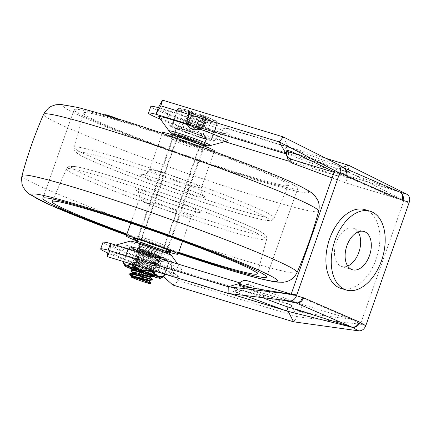 <?xml version="1.0" encoding="UTF-8"?>
<svg xmlns="http://www.w3.org/2000/svg" width="431" height="431" viewBox="0 0 431 431"><rect width="100%" height="100%" fill="white"/><g stroke="black" fill="none" stroke-linecap="round" stroke-linejoin="round"><path stroke-width="0.32" stroke-dasharray="2.15 1.62" d="M399.117 191.822L338.432 168.92L335.48 168.219C338.464 169.949 334.855 172.362 332.393 170.854L288.506 154.584L288.528 152.008L286.211 149.799L334.801 167.81L208.238 129.262A46.688 2.57 19.4 0 1 150.823 106.462M399.467 191.973A4.321 3.265 -74.3 0 1 399.354 191.94A4.321 3.265 -74.3 0 1 399.16 191.87A7.058 5.555 113.4 0 1 399.629 192.043L332.393 170.854L399.16 191.87L344.369 168.112M288.517 154.546L288.528 152.008L286.173 149.783L288.517 152.019L288.517 154.546M335.48 168.219L334.801 167.81M345.759 175.81L352.601 178.035L345.759 175.81L336.514 175.697L287.779 157.633L288.097 159.54M332.118 177.906L344.633 182.555C345.403 182.475 346.373 180.864 347.548 177.723L342.063 175.692M352.601 178.035L359.599 181.397C371.985 187.345 388.347 195.496 391.66 196.692C393.061 197.312 392.711 197.263 390.605 196.541L396.892 198.546L341.137 174.377L334.725 170.504M344.633 182.555L392.215 197.048L344.558 182.518M283.226 136.907L288.522 147.283L343.254 167.546A4.321 1.939 107.8 0 0 343.545 167.767L287.348 151.329L287.245 148.447L286.033 146.788L284.891 146.179L158.333 107.631M288.522 147.283L286.033 146.788M287.348 151.329L288.506 154.584M287.779 157.633L286.491 154.018L286.938 150.177M334.084 172.325L336.255 172.987L334.262 171.818M244.496 295.44L235.994 292.283C238.052 292.838 239.695 291.992 240.913 289.734C239.911 291.884 238.284 292.741 236.026 292.293C238.09 292.848 239.717 291.992 240.913 289.734L262.263 297.611M291.011 304.906L242.276 286.841C244.043 284.805 246.187 284.094 248.709 284.713L301.657 304.34C302.169 305.126 301.862 307.222 300.746 310.622L295.262 308.591L290.591 304.771L297.503 316.78L293.543 321.795M301.657 304.34L347.698 318.364C349.853 318.956 350.144 319.188 348.566 319.064L305.019 313.154L298.177 310.923L305.019 313.154M294.729 302.551L238.343 289.783L235.999 288.867C238.682 287.709 239.938 286.901 239.765 286.443L240.924 289.697M295.623 302.794A4.321 1.939 -72.2 0 1 295.828 302.826A4.321 1.939 -72.2 0 1 295.935 302.869M296.318 302.928L239.755 286.426L295.887 302.858M235.999 288.867L108.149 250.131M242.276 286.841L240.988 283.226L239.415 285.451M289.589 294.044L298.23 296.205L291.157 294.233M209.568 138.717A23.91 1.315 19.4 0 1 214.072 141.158A23.91 1.315 19.4 0 1 191.078 134.456A23.91 1.315 19.4 0 1 168.963 125.276A23.91 1.315 19.4 0 1 184.592 129.462A23.91 1.315 19.4 0 1 209.568 138.717M227.304 141.007A36.452 2.004 19.4 0 1 192.409 130.679A36.452 2.004 19.4 0 1 158.748 116.866M182.421 129.273A16.071 0.884 19.4 0 1 198.432 134.806A16.071 0.884 19.4 0 1 206.675 138.556A16.071 0.884 19.4 0 1 191.224 134.052A16.071 0.884 19.4 0 1 176.36 127.878A16.071 0.884 19.4 0 1 182.421 129.273M203.804 145.242A16.071 0.884 19.4 0 1 188.886 140.695A16.071 0.884 19.4 0 1 174.41 134.892M126.816 249.016A36.452 2.004 19.4 0 1 161.959 261.111A36.452 2.004 19.4 0 1 181.904 269.919A36.452 2.004 19.4 0 1 146.912 259.888A36.452 2.004 19.4 0 1 113.353 245.772A36.452 2.004 19.4 0 1 126.816 249.016M167.185 259.063A23.91 1.315 19.4 0 1 171.689 261.509A23.91 1.315 19.4 0 1 148.7 254.807A23.91 1.315 19.4 0 1 126.585 245.622A23.91 1.315 19.4 0 1 142.214 249.808A23.91 1.315 19.4 0 1 167.185 259.063M144.6 243.941A12.149 0.668 19.4 0 1 156.701 248.121A12.149 0.668 19.4 0 1 162.94 250.955A12.149 0.668 19.4 0 1 151.254 247.55A12.149 0.668 19.4 0 1 140.016 242.885A12.149 0.668 19.4 0 1 144.6 243.941M142.262 250.583A12.149 0.668 19.4 0 1 154.363 254.769A12.149 0.668 19.4 0 1 160.596 257.603A12.149 0.668 19.4 0 1 148.916 254.198A12.149 0.668 19.4 0 1 137.672 249.527A12.149 0.668 19.4 0 1 142.262 250.583M358.08 231.959A19.988 12.278 106.9 0 0 353.388 228.258A19.988 12.278 106.9 0 0 335.819 243.801A19.988 12.278 106.9 0 0 341.74 266.498A19.988 12.278 106.9 0 0 347.698 266.04M364.879 209.628A41.16 25.284 -73.1 0 1 376.177 259.096A41.16 25.284 -73.1 0 1 340.894 288.371M172.82 285.026L179.102 280.716L160.397 265.119L158.058 271.762L163.57 276.718A0.981 0.808 -122.8 0 0 163.877 276.223L164.049 276.104M229.944 293.656L158.058 271.762A46.688 2.57 19.4 0 1 107.809 253.024M290.591 304.771L160.397 265.119A46.688 2.57 19.4 0 1 102.977 242.319M224.853 141.68L205.899 135.91L208.238 129.262L227.94 128.497L230.111 135.873L205.899 135.91A46.688 2.57 19.4 0 1 160.456 119.231M179.102 280.716L297.503 316.78L360.397 324.247L403.971 200.523L396.892 198.546M240.309 283.027L240.681 283.14L240.148 283.296M240.988 283.226L240.681 283.14M228.107 293.43L238.343 289.783M347.698 318.364L353.991 320.373L298.23 296.205M300.353 311.732L300.746 310.622L312.798 314.296M298.177 310.923L295.262 308.591M366.059 324.92L360.397 324.247L353.991 320.373M291.604 151.599L286.992 150.338M336.255 172.987L341.137 174.377M286.491 154.018L286.184 153.932M344.073 167.923L337.85 164.324M289.088 161.248L336.088 175.562L348.512 171.937L348.663 165.267M336.514 175.697L336.088 175.562M230.111 135.873L348.512 171.937L408.96 203.093M227.94 128.497L325.96 158.355M342.995 167.287L338.432 168.92M347.936 176.618L347.548 177.723L359.599 181.397M253.024 178.175A118.573 6.524 19.4 0 1 134.925 137.349A118.573 6.524 19.4 0 1 74.084 109.706A118.573 6.524 19.4 0 1 188.094 142.936A118.573 6.524 19.4 0 1 297.767 188.476A118.573 6.524 19.4 0 1 253.024 178.175M178.499 252.792A118.573 6.524 19.4 0 1 126.736 234.566A118.573 6.524 -160.6 0 0 178.499 252.792M105.336 114.759A7.839 0.431 -160.6 0 0 112.588 117.771A7.839 0.431 -160.6 0 0 120.125 119.969L119.996 120.335A7.839 0.431 19.4 0 0 118.514 119.532A7.839 0.431 19.4 0 0 115.287 118.25A7.839 0.431 19.4 0 1 119.996 120.335A7.839 0.431 19.4 0 1 112.852 118.277A7.839 0.431 19.4 0 1 105.229 115.185L106.5 115.422A7.839 0.431 -160.6 0 0 114.738 118.509A7.839 0.431 -160.6 0 0 120.125 119.969A7.839 0.431 -160.6 0 0 118.299 119.015L117.577 118.757M117.959 118.875A7.839 0.431 -160.6 0 1 118.649 119.166A7.839 0.431 -160.6 0 1 120.125 119.969L119.996 120.335A7.839 0.431 19.4 0 1 112.852 118.277A7.839 0.431 19.4 0 1 105.229 115.185M96.42 121.828A118.573 6.524 -160.6 0 0 220.257 167.724A118.573 6.524 -160.6 0 0 297.767 188.476A118.573 6.524 -160.6 0 0 188.094 142.936A118.573 6.524 -160.6 0 0 74.084 109.706A118.573 6.524 -160.6 0 0 96.42 121.828M103.817 124.08A108.774 5.986 -160.6 0 0 217.219 166.118A108.774 5.986 -160.6 0 0 288.517 185.244A108.774 5.986 -160.6 0 0 187.916 143.442A108.774 5.986 -160.6 0 0 83.323 112.987A108.774 5.986 -160.6 0 0 103.817 124.08M162.649 132.592A27.439 1.508 -160.6 0 0 167.815 135.399A27.439 1.508 -160.6 0 0 196.471 146.017A27.439 1.508 -160.6 0 0 214.406 150.823M173.731 137.203A19.6 1.077 -160.6 0 0 193.713 144.627A19.6 1.077 -160.6 0 0 206.966 148.264A19.6 1.077 -160.6 0 0 188.886 140.689A19.6 1.077 -160.6 0 0 170.051 135.264A19.6 1.077 -160.6 0 0 173.731 137.203M175.142 141.104A16.265 0.894 -160.6 0 0 191.725 147.267A16.265 0.894 -160.6 0 0 202.726 150.29A16.265 0.894 -160.6 0 0 202.764 150.247A16.265 0.894 -160.6 0 0 187.722 144.002A16.265 0.894 -160.6 0 0 172.077 139.445A16.265 0.894 -160.6 0 0 172.088 139.499A16.265 0.894 -160.6 0 0 175.142 141.104M140.953 238.198A16.265 0.894 -160.6 0 0 157.94 244.496A16.265 0.894 -160.6 0 0 168.575 247.34A16.265 0.894 -160.6 0 0 168.569 247.286A16.265 0.894 -160.6 0 0 153.528 241.091A16.265 0.894 -160.6 0 0 137.925 236.495A16.265 0.894 -160.6 0 0 137.888 236.533A16.265 0.894 -160.6 0 0 140.953 238.198M137.214 240.514A19.6 1.077 -160.6 0 0 137.333 240.568A19.6 1.077 -160.6 0 0 166.603 250.869M137.015 241.069A27.439 1.508 -160.6 0 0 166.409 251.424M126.919 234.044A108.774 5.986 -160.6 0 0 178.682 252.27M198.82 141.777A12.348 0.679 -160.6 0 0 185.928 136.999A12.348 0.679 -160.6 0 0 177.858 134.838A12.348 0.679 -160.6 0 0 189.279 139.579A12.348 0.679 -160.6 0 0 201.148 143.038A12.348 0.679 -160.6 0 0 198.82 141.777M160.472 250.68A12.348 0.679 -160.6 0 0 147.574 245.902A12.348 0.679 -160.6 0 0 139.504 243.741A12.348 0.679 -160.6 0 0 150.925 248.482A12.348 0.679 -160.6 0 0 162.799 251.946A12.348 0.679 -160.6 0 0 160.472 250.68M201.266 142.521A15.581 0.857 19.4 0 1 204.197 144.116A15.581 0.857 19.4 0 1 189.22 139.746A15.581 0.857 19.4 0 1 174.803 133.766A15.581 0.857 19.4 0 1 184.991 136.492A15.581 0.857 19.4 0 1 201.266 142.521M162.913 251.424A15.581 0.857 19.4 0 1 165.849 253.019A15.581 0.857 19.4 0 1 150.866 248.655A15.581 0.857 19.4 0 1 136.455 242.669A15.581 0.857 19.4 0 1 146.637 245.395A15.581 0.857 19.4 0 1 162.913 251.424M136.886 269.639L132.333 267.037L135.927 267.053L154.648 272.591L143.561 268.303L134.951 264.3L133.572 263.093L134.698 262.926L143.211 264.887L155.963 268.901L138.906 261.983L134.871 259.338L140.538 260.135L157.272 265.21L143.809 259.92L136.595 256.3L136.169 255.707L138.637 255.739L148.291 258.223L158.543 261.515L149.131 257.91L139.8 253.746L137.462 252.011L145.419 253.347L159.874 257.83L155.693 256.289C149.848 254.096 139.919 249.926 138.89 248.644L140.533 250.556L157.337 258.304L141.971 254.069L139.143 253.972L156.011 261.989L140.646 257.754L137.845 257.663L154.734 265.685L139.348 261.45L136.525 261.348L153.425 269.375L153.167 270.102L145.177 267.716L135.253 265.62L134.978 265.771L139.515 268.594L151.879 273.798L139.811 270.312M138.89 248.644C138.857 248.24 141.939 249.091 148.14 251.203L152.251 252.69A9.299 0.512 19.4 0 1 158.36 255.341L144.627 251.128A11.535 0.636 19.4 0 1 138.906 248.649M144.627 251.128L160.068 257.302L145.349 252.744L138.065 251.295L137.645 251.478L140.156 253.299L158.732 260.981L148.21 257.614L138.658 255.174L136.638 255.017L136.358 255.174L136.864 255.825L144.245 259.494L157.455 264.677L140.495 259.548L135.027 258.859L139.299 261.547L156.151 268.368L143.135 264.284L134.774 262.382L133.761 262.56L135.269 263.842L144.008 267.877L154.837 272.058L135.921 266.477L132.441 266.245L138.766 269.876L153.549 275.754M153.377 276.293L143.722 272.591M151.394 279.741L142.392 276.271M135.582 273.324L131.078 270.754M131.137 269.962L134.138 272.009L152.235 279.439M150.527 283.582L132.085 275.937M129.86 273.631L130.027 273.997M133.739 276.136L137.074 277.661M131.719 276.67L137.182 279.547M132.834 273.76L149.266 281.174M131.347 276.697L131.072 276.896M136.546 270.609L150.839 276.761M132.629 272.446L133.028 272.974M135.237 274.299L146.195 279.105M134.16 270.081L150.559 277.478M157.94 255.448L140.447 250.842L140.183 251.004L144.719 253.827L157.056 259.02L149.099 256.65L138.89 254.699L143.426 257.522L155.774 262.721L147.758 260.329L137.57 258.385L142.111 261.213L154.47 266.406L156.151 268.368L155.963 268.901L153.42 269.375L138.071 265.146L135.248 265.049L152.116 273.06L134.321 268.567M158.748 260.987L158.56 261.52L156.011 261.989L155.769 262.721L157.455 264.677L157.261 265.21L154.729 265.69L154.47 266.412L136.293 262.086L140.824 264.903L153.156 270.097L154.837 272.058L154.659 272.591L152.111 273.065L151.868 273.793L153.565 275.759M150.354 282.925L150.947 283.135M152.251 252.69L144.283 250.583L140.425 250.276L140.533 250.556M157.951 255.454A9.8 0.539 19.4 0 1 143.749 250.664A9.8 0.539 19.4 0 1 144.046 249.872A9.8 0.539 19.4 0 1 148.14 251.198A9.8 0.539 19.4 0 1 156.986 254.527A9.8 0.539 19.4 0 1 157.951 255.454M176.726 128.007L174.453 134.472A15.678 0.862 19.4 0 1 180.368 135.83A15.678 0.862 19.4 0 1 195.986 141.228A15.678 0.862 19.4 0 1 204.03 144.886L206.309 138.426A15.678 0.862 -160.6 0 0 198.26 134.768A15.678 0.862 -160.6 0 0 182.647 129.37A15.678 0.862 -160.6 0 0 176.726 128.007A15.678 0.862 -160.6 0 0 191.229 134.03A15.678 0.862 -160.6 0 0 206.309 138.426M203.906 144.945A15.678 0.862 19.4 0 1 188.956 140.49A15.678 0.862 19.4 0 1 174.512 134.591M198.12 142.381A11.761 0.646 19.4 0 1 200.334 143.582A11.761 0.646 19.4 0 1 189.026 140.29A11.761 0.646 19.4 0 1 178.148 135.77A11.761 0.646 19.4 0 1 185.836 137.828A11.761 0.646 19.4 0 1 198.12 142.381M200.981 135.458L211.643 140.161L201.886 137.898L182.054 130.976L171.393 126.272L181.149 128.535L200.981 135.458L206.832 118.848L217.197 123.53A1.961 1.816 101.7 0 0 216.146 121.046L215.926 120.852A1.961 1.541 113.4 0 1 216.066 120.906A1.961 1.541 113.4 0 1 216.755 123.147L210.904 139.763M205.937 117.841L203.276 116.968A8.329 0.458 19.4 0 1 202.144 116.623L195.593 114.371A8.329 0.458 19.4 0 1 194.295 113.881L190.33 112.162A8.329 0.458 19.4 0 1 190.163 112.017L188.546 111.22L192.759 112.55A8.329 0.458 19.4 0 1 193.885 112.895L200.442 115.147A8.329 0.458 19.4 0 1 201.74 115.637L205.706 117.356A8.329 0.458 19.4 0 1 205.873 117.501L207.489 118.293L205.937 117.841L203.039 125.906L201.482 127.894L199.731 129.176L197.22 130.07L195.286 130.162L193.287 129.704C196.768 130.744 199.876 130.14 202.608 127.905L204.423 125.448L203.27 124.882L205.873 117.501M206.212 117.361L203.615 124.748L203.023 124.656C201.185 128.75 198.411 129.359 198.405 129.37L195.9 129.93L193.228 129.65C196.897 130.329 199.801 128.454 201.95 124.026L203.852 124.78L201.649 127.441L198.411 129.365C200.808 128.583 202.624 127.059 203.852 124.78L206.449 117.399M195.593 114.371L192.991 121.752L195.141 122.619L192.878 129.58L193.32 129.736A7.839 4.24 -72.6 0 1 193.061 129.634L193.126 129.656A11.761 0.646 19.4 0 1 193.287 129.704A11.761 0.646 19.4 0 1 193.282 129.688A11.761 0.646 19.4 0 1 193.228 129.65A11.761 0.646 19.4 0 1 193.034 129.575L192.959 129.548A11.761 0.646 19.4 0 1 192.754 129.472C191.784 128.433 191.843 125.518 192.943 120.718L195.696 121.666L192.754 129.472A11.761 0.646 19.4 0 1 192.576 129.413L192.506 129.397A11.761 0.646 19.4 0 1 192.345 129.348L189.042 127.172L187.113 124.414L186.284 121.903L186.407 118.837L185.95 118.606L187.501 119.058C186.634 123.929 188.25 127.355 192.345 129.348A11.761 0.646 19.4 0 1 192.355 129.365L192.366 129.37A11.761 0.646 19.4 0 1 192.409 129.402L192.388 129.408A7.839 3.577 -69 0 0 192.598 129.472L192.673 129.505A11.761 0.646 19.4 0 1 192.878 129.58C194.106 129.898 195.776 127.894 197.894 123.568L199.548 124.004L202.144 116.623M190.41 112.243L187.814 119.624L187.221 119.538C186.628 124.44 188.358 127.727 192.409 129.402C188.993 128.002 187.819 124.958 188.886 120.26L191.693 121.262L194.295 113.881M134.359 248.989A18.813 1.034 19.4 0 1 131.444 247.27A18.813 1.034 19.4 0 1 132.446 247.335L130.248 247.766L128.266 248.902L134.359 248.989L135.555 249.506L140.048 253.897A0.981 0.684 -32.9 0 0 139.326 254.414C136.584 249.98 132.85 248.358 128.12 249.554L127.899 249.366A0.981 0.808 -122.8 0 1 128.373 248.789M168.402 262.598L163.915 258.142A18.813 1.034 19.4 0 1 166.872 259.742A18.813 1.034 19.4 0 1 165.822 259.796L168.402 262.598A0.981 0.851 154.9 0 1 168.429 262.657L168.429 262.657A0.981 0.851 154.9 0 1 168.392 263.389C166.937 260.071 164.486 259.564 161.049 261.876L159.572 261.428L160.063 260.803L160.828 261.035L165.041 259.634L165.822 259.796M127.721 249.484L127.899 249.366C131.342 247.055 133.788 247.556 135.237 250.88L136.719 251.332L136.708 250.583L135.948 250.352L133.233 247.496L132.446 247.335M123.282 262.102L123.6 262.387C126.337 266.827 130.076 268.443 134.806 267.247L136.503 267.888L135.921 268.432L135.048 268.098L129.052 267.963M132.295 264.251L130.722 263.713A0.981 0.808 57.2 0 0 130.712 263.767M132.161 264.208L136.719 251.332C143.9 250.637 150.085 252.765 155.268 257.7L156.965 258.341A0.981 0.727 -102.9 0 0 156.728 257.49L148.011 252.076L146.034 251.397L136.708 250.583M161.523 277.823L159.325 278.254M127.856 267.446L123.368 262.991M140.048 253.897L140.926 254.231L141.023 255.055L136.503 267.888C141.702 272.834 147.887 274.956 155.052 274.256L159.572 261.428C154.373 256.483 148.194 254.36 141.023 255.055L139.326 254.414L134.806 267.247A0.981 0.727 -102.9 0 0 135.048 268.098M155.063 275.005L155.052 274.256L156.534 274.709A0.981 0.851 -25.1 0 1 155.823 275.237L145.743 274.197A18.813 1.034 -160.6 0 0 152.612 276.433M152.698 270.463L156.965 258.341C161.695 257.145 165.434 258.767 168.171 263.201L168.489 263.486L163.877 276.223C160.44 278.539 157.988 278.033 156.534 274.709L161.049 261.876A0.981 0.808 57.2 0 0 160.828 261.035M141.928 250.443A12.741 0.7 19.4 0 1 154.907 254.942A12.741 0.7 19.4 0 1 161.119 257.83A12.741 0.7 19.4 0 1 148.905 254.225A12.741 0.7 19.4 0 1 137.123 249.377A12.741 0.7 19.4 0 1 141.928 250.443M155.467 257.372A11.761 0.646 -160.6 0 0 159.874 258.422A11.761 0.646 -160.6 0 0 159.901 258.395A11.761 0.646 -160.6 0 0 153.867 255.653A11.761 0.646 -160.6 0 0 142.155 251.602A11.761 0.646 -160.6 0 0 137.721 250.583A11.761 0.646 -160.6 0 0 137.726 250.621A11.761 0.646 -160.6 0 0 144.024 253.428A11.761 0.646 -160.6 0 0 155.467 257.372M136.304 268.217A11.761 0.646 19.4 0 1 147.747 272.16A11.761 0.646 19.4 0 1 154.05 274.967A11.761 0.646 19.4 0 1 154.05 275.005A11.761 0.646 19.4 0 1 149.616 273.987A11.761 0.646 19.4 0 1 137.904 269.935A11.761 0.646 19.4 0 1 131.87 267.193A11.761 0.646 19.4 0 1 131.897 267.166A11.761 0.646 19.4 0 1 136.304 268.217M133.707 269.386A12.741 0.7 -160.6 0 0 153.414 276.136M145.743 274.197L143.765 273.513L135.921 268.432M132.85 269.504A18.813 1.034 -160.6 0 0 143.765 273.513M148.011 252.076A18.813 1.034 19.4 0 1 162.719 257.625L156.728 257.49M163.915 258.142L162.719 257.625M165.041 259.634A18.813 1.034 19.4 0 1 152.24 255.734L160.063 260.803M140.926 254.231L150.263 255.055L152.24 255.734M150.263 255.055A18.813 1.034 19.4 0 1 135.555 249.506M133.233 247.496A18.813 1.034 19.4 0 1 146.034 251.397M123.481 263.088A0.981 0.684 147.1 0 1 123.6 262.387L128.12 249.554A0.981 0.727 77.1 0 1 128.486 248.886M158.538 278.092L155.823 275.237M130.658 263.75L135.237 250.88A0.981 0.851 -25.1 0 1 135.948 250.352M150.958 269.935L155.268 257.7L155.85 257.156M164.362 274.019L168.171 263.201A0.981 0.684 -32.9 0 0 168.289 262.501M286.173 149.783L284.891 146.179M286.545 151.281L286.69 151.69M235.994 292.283L234.712 288.678M239.744 284.185L239.889 284.589M248.709 284.713L247.313 280.786L293.355 294.809M222.342 130.345A35.671 1.961 19.4 0 1 199.434 125.62A35.671 1.961 19.4 0 1 164.475 110.465A35.671 1.961 19.4 0 1 222.342 130.345M210.533 145.619A22.126 1.218 19.4 0 1 189.36 139.353A22.126 1.218 19.4 0 1 168.925 130.965M203.771 145.322A16.518 0.91 19.4 0 1 188.875 140.721A16.518 0.91 19.4 0 1 174.383 134.973M171.727 255.815A22.126 1.218 19.4 0 1 150.489 249.727A22.126 1.218 19.4 0 1 130.119 241.166M163.899 250.697A16.518 0.91 19.4 0 1 153.409 248.558A16.518 0.91 19.4 0 1 137.117 241.505A16.518 0.91 19.4 0 1 163.899 250.697M172.163 272.839A35.671 1.961 19.4 0 1 149.255 268.114A35.671 1.961 19.4 0 1 114.29 252.965A35.671 1.961 19.4 0 1 172.163 272.839M178.278 253.412A130.173 7.165 19.4 0 1 126.52 235.186M22.008 175.595A145.813 8.027 -160.6 0 0 49.484 190.475A145.813 8.027 -160.6 0 0 242.06 259.764A145.813 8.027 -160.6 0 0 297.067 272.462M318.644 211.185A145.813 8.027 19.4 0 1 263.616 198.551A145.813 8.027 19.4 0 1 71.04 129.257A145.813 8.027 19.4 0 1 43.585 114.323M106.5 115.422A130.173 7.165 -160.6 0 0 89.923 120.136A130.173 7.165 -160.6 0 0 259.586 181.02A130.173 7.165 -160.6 0 0 286.356 179.964A130.173 7.165 -160.6 0 0 118.299 119.015M94.033 158.199A106.107 5.84 -160.6 0 0 204.655 199.203A106.107 5.84 -160.6 0 0 274.202 217.86A106.107 5.84 -160.6 0 0 176.069 177.082A106.107 5.84 -160.6 0 0 74.04 147.37A106.107 5.84 -160.6 0 0 94.033 158.199M95.784 162.509A102.201 5.625 -160.6 0 0 261.585 219.465A102.201 5.625 -160.6 0 0 161.415 176.047A102.201 5.625 -160.6 0 0 95.784 162.509M154.815 172.314A27.439 1.508 -160.6 0 0 183.471 182.938A27.439 1.508 -160.6 0 0 201.406 187.738A27.439 1.508 -160.6 0 0 176.026 177.2A27.439 1.508 -160.6 0 0 149.643 169.512A27.439 1.508 -160.6 0 0 154.815 172.314M146.298 177.895A35.277 1.939 -160.6 0 0 203.529 197.56A35.277 1.939 -160.6 0 0 168.952 182.572A35.277 1.939 -160.6 0 0 146.298 177.895M144.412 201.848A27.439 1.508 -160.6 0 0 173.073 212.472A27.439 1.508 -160.6 0 0 191.008 217.272A27.439 1.508 -160.6 0 0 165.628 206.735A27.439 1.508 -160.6 0 0 139.245 199.041A27.439 1.508 -160.6 0 0 144.412 201.848M141.099 192.662A35.277 1.939 -160.6 0 0 198.33 212.321A35.277 1.939 -160.6 0 0 163.753 197.339A35.277 1.939 -160.6 0 0 141.099 192.662M86.432 179.792A106.107 5.84 -160.6 0 0 197.441 220.931A106.107 5.84 -160.6 0 0 266.611 239.41A106.107 5.84 -160.6 0 0 168.462 198.68A106.107 5.84 -160.6 0 0 66.449 168.925A106.107 5.84 -160.6 0 0 86.432 179.792M90.58 177.276A102.201 5.625 -160.6 0 0 256.38 234.232A102.201 5.625 -160.6 0 0 156.216 190.814A102.201 5.625 -160.6 0 0 90.58 177.276M206.002 116.553L204.299 115.907A1.961 0.269 109 0 0 203.427 117.566L206.832 118.848A1.961 1.541 -66.6 0 0 206.142 116.602A1.961 1.541 -66.6 0 0 206.002 116.553L215.926 120.852M181.149 128.535L187 111.92L203.427 117.566L197.581 134.176M211.643 140.161L217.493 123.552C216.987 119.856 216.432 121.655 216.055 120.901L204.289 115.901L186.391 109.813A1.961 1.816 101.7 0 0 184.042 111.02L187 111.92A1.961 0.269 -71 0 1 187.857 110.255L179.635 108.402C179.792 107.815 178.994 108.235 177.243 109.657L184.042 111.02L178.192 127.63M182.054 130.976L187.905 114.36L177.981 110.061L172.131 126.671M211.346 140.145L217.197 123.53L210.694 122.188L204.844 138.804M208.162 119.252L209.644 119.705A1.961 1.816 -78.3 0 1 210.694 122.188L207.731 121.289A1.961 0.269 109 0 0 208.162 119.252L191.736 113.606A1.961 0.269 -71 0 1 191.305 115.643L185.454 132.258M201.886 137.898L207.731 121.289L187.905 114.36A1.961 1.541 113.4 0 1 190.033 112.965L191.736 113.606M171.689 126.288L177.54 109.679A1.961 1.816 -78.3 0 1 179.889 108.472L180.11 108.666A1.961 1.541 -66.6 0 0 177.981 110.061L177.243 109.657L171.393 126.272M186.391 109.813L179.889 108.472M209.644 119.705L216.146 121.046M180.11 108.666L190.033 112.965M200.442 115.147L197.845 122.533L195.696 121.666L198.298 114.28M195.539 113.337L192.943 120.718L191.289 120.281L193.885 112.895M192.759 112.55L190.157 119.937L187.501 119.058L190.098 111.677M189.01 111.451L186.407 118.837L187.56 119.398L190.163 112.017M190.33 112.162L187.733 119.543A8.329 0.458 19.4 0 1 187.56 119.398A7.839 7.817 -22.4 0 0 192.355 129.365M192.959 129.548A7.839 2.274 110.4 0 0 197.845 122.533A8.329 0.458 19.4 0 1 199.144 123.024L201.74 115.637M188.546 111.22L185.95 118.606C185.648 122.684 187.022 125.847 190.082 128.093L188.406 126.094C188.444 126.127 186.693 123.993 187.814 119.624L187.733 119.543A7.839 7.623 -57.3 0 0 192.366 129.37M189.586 112.119L186.984 119.506L189.823 112.157M193.034 129.575A7.839 3.577 -69 0 0 199.144 123.024L201.95 124.026L204.547 116.639M193.282 129.688L193.271 129.677A7.839 7.817 157.6 0 0 203.27 124.882A8.329 0.458 19.4 0 0 203.103 124.737A7.839 7.623 122.7 0 1 193.271 129.677M205.625 117.275L203.023 124.656L205.706 117.356M207.025 118.067L204.423 125.448L204.887 125.68C203.895 127.377 202.71 128.497 201.325 129.031L197.495 130.184L193.805 129.876M207.489 118.293L204.887 125.68L200.679 124.349A7.839 5.35 -73.6 0 1 193.508 129.79A7.839 5.35 -73.6 0 1 193.126 129.656M203.276 116.968L200.679 124.349A8.329 0.458 19.4 0 1 199.548 124.004A7.839 4.24 -72.6 0 1 193.32 129.736L193.805 129.882M200.496 116.181L197.894 123.568L195.141 122.619L197.737 115.239M192.899 129.602L192.549 129.467A7.839 2.274 -69.6 0 1 192.991 121.752A8.329 0.458 19.4 0 1 191.693 121.262A7.839 3.577 -69 0 0 192.388 129.408L192.549 129.467A7.839 2.274 -69.6 0 0 192.673 129.505M191.488 112.879L188.886 120.26L186.984 119.506C186.58 122.991 186.65 123.983 189.931 127.985L192.054 129.278M192.506 129.397A7.839 5.35 106.4 0 1 190.157 119.937A8.329 0.458 19.4 0 1 191.289 120.281A7.839 4.24 107.4 0 0 192.576 129.413M159.12 253.132A11.761 0.646 -160.6 0 0 143.588 247.545A11.761 0.646 -160.6 0 0 139.148 246.521A11.761 0.646 -160.6 0 0 150.026 251.036A11.761 0.646 -160.6 0 0 161.334 254.333A11.761 0.646 -160.6 0 0 159.12 253.132M123.589 261.595L127.899 249.366M288.528 152.008L287.245 148.447M334.995 167.88L286.416 149.869M344.622 182.55L332.118 177.917M294.497 295.143L291.189 294.136M214.072 141.158L218.517 135.393L222.358 133.718L225.44 133.491C222.024 133.901 167.271 114.614 164.906 112.173L167.169 114.28L169.114 117.997L168.963 125.276M204.337 145.199L206.675 138.556M174.016 134.526L176.36 127.878M203.744 145.409L193.799 142.419L174.35 135.054M115.799 245.099L113.353 245.772M177.577 263.917L181.904 269.919M171.689 261.509L171.543 268.788L173.488 272.5L175.746 274.612L171.387 272.554C157.886 266.401 118.11 253.186 115.212 253.293L118.293 253.067L122.135 251.392L126.585 245.622M160.596 257.603L162.94 250.955M137.672 249.527L140.016 242.885M364.039 231.501L353.388 228.258M352.391 269.741L341.74 266.498M297.977 296.135L282.914 293.252M344.633 168.316L344.288 168.058M266.568 277.079L297.767 188.476L266.568 277.079M42.884 198.303L74.084 109.706L42.884 198.303M126.509 235.207L178.272 253.433M105.25 115.007L105.961 115.217M83.323 112.987L74.04 147.37C73.604 149.083 74.046 150.581 75.371 151.863L77.224 153.377C80.43 155.521 86.529 158.533 95.526 162.417C115.255 170.891 141.012 180.729 172.788 191.93C203.998 202.845 229.502 211.023 249.301 216.47C258.131 218.883 264.375 220.241 268.034 220.548C270.792 221.071 272.85 220.176 274.202 217.86L288.517 185.244M214.142 151.577L201.406 187.738C200.28 191.892 201.977 194.155 202.15 194.392L203.847 196.218L197.409 193.233L172.454 183.8L148.878 176.171L142.429 174.593L144.897 174.232C145.182 174.156 147.919 173.451 149.643 169.512L162.379 133.346M202.726 150.29L206.966 148.264M172.088 139.499L170.051 135.264M172.077 139.445L137.888 236.533M202.764 150.247L168.575 247.34M137.925 236.495L133.685 238.521M168.569 247.286L170.606 251.521M182.534 241.338L191.008 217.272C192.732 213.329 195.469 212.623 195.755 212.553L198.222 212.192L191.332 210.484L165.973 202.204L141.616 192.856L136.805 190.561L138.502 192.388C138.674 192.625 140.371 194.887 139.245 199.041L130.771 223.113M257.334 273.798L266.611 239.41C266.724 237.061 266.299 235.579 265.329 234.965L263.486 233.451C260.448 231.399 254.726 228.543 246.338 224.89C227.493 216.728 202.495 207.122 171.328 196.073C144.918 186.768 121.86 179.204 102.147 173.375C90.219 169.868 81.464 167.632 75.883 166.662L70.334 166.253C68.534 166.393 67.236 167.282 66.449 168.925L52.135 201.536M162.799 251.946L201.148 143.038M139.504 243.741L177.858 134.838M165.849 253.019L166.301 251.726M167.039 249.635L203.637 145.71M203.944 144.832L204.197 144.116M136.455 242.669L136.907 241.376M137.645 239.28L174.243 135.361M174.555 134.483L174.803 133.766M137.645 251.478L137.457 252.011M160.046 257.296L159.863 257.83L157.337 258.304M136.347 255.168L136.158 255.702M135.043 258.864L134.855 259.397M133.745 262.554L133.556 263.088M132.446 266.245L132.258 266.778M135.237 265.043L134.978 265.771M136.535 261.353L136.282 262.08M137.839 257.663L137.581 258.39M139.138 253.972L138.879 254.699M157.326 258.298L157.067 259.026M135.253 265.62L132.716 266.099M136.573 261.919L134.036 262.393M137.828 258.234L135.286 258.708M157.056 259.02L158.732 260.981M139.175 254.543L136.638 255.017M140.447 250.842L137.915 251.316M158.436 255.4L160.068 257.302M140.436 250.276L140.183 251.004M132.355 267.064L133.427 268.314M133.691 263.395L135.372 265.351M134.957 259.667L136.638 261.633M136.277 256.009L137.952 257.964M137.586 252.302L139.261 254.263M187.857 110.261L204.289 115.901M178.148 135.77L139.148 246.521C140.668 250.486 135.943 247.092 149.315 252.749C163.484 256.795 157.692 256.483 161.334 254.333L200.334 143.582M131.444 247.27L127.716 249.457M166.872 259.742L168.505 263.503M123.455 261.558L127.721 249.436M164.761 274.138L168.516 263.481M159.874 258.422L161.119 257.83M137.726 250.621L137.123 249.377M154.05 275.005L159.901 258.395M131.87 267.193L137.721 250.583M131.897 267.166L130.652 267.764M154.05 274.967L154.648 276.212"/><path stroke-width="0.65" d="M325.96 158.355L348.663 165.267L406.821 194.219C409.466 195.906 410.28 198.589 409.251 202.268A1314.049 807.198 106.9 0 0 403.087 200.42C403.874 196.213 402.753 193.411 399.726 192.027L399.117 191.822M406.821 194.219L399.726 192.027A4.321 3.265 -74.3 0 1 399.467 191.973M291.609 162.886L290.214 158.958L287.983 157.498L286.567 155.235L288.097 159.54L291.302 162.783L332.118 177.906M286.567 155.235L286.545 151.281L286.938 150.177L291.604 151.599L298.602 154.955L286.545 151.281M334.262 171.818L298.602 154.955M152.612 276.433A18.813 1.034 -160.6 0 0 158.538 278.092L159.325 278.254A18.813 1.034 -160.6 0 0 160.327 278.324A18.813 1.034 -160.6 0 0 157.412 276.6L163.403 276.799A0.981 0.808 -122.8 0 0 163.554 276.729L172.82 285.026L293.543 321.795L288.247 311.419L352.1 327.274A4.321 3.265 105.7 0 0 351.583 326.989A7.058 5.555 -66.6 0 0 359.244 321.962L303.629 297.859C301.894 301.797 299.335 303.472 295.962 302.88L295.887 302.858M288.247 311.419L229.944 293.656M295.935 302.869A4.321 1.939 -72.2 0 1 295.962 302.88L351.583 326.989L284.81 305.967C287.649 306.398 288.91 310.665 285.446 310.304M284.81 305.967L262.263 297.611M296.523 295.731A1314.049 807.198 106.9 0 0 302.691 297.573L300.725 301.107L297.896 302.815L296.065 302.891L280.705 299.863L289.729 300.967C292.741 301.005 295.003 299.259 296.523 295.731L296.814 294.901L291.157 294.233L334.725 170.504L339.714 173.079L340.005 172.255A1314.049 807.198 -73.1 0 1 345.667 175.536L346.346 172.389L345.43 169.189L344.218 168.009L337.85 164.324C340.307 165.93 341.029 168.569 340.005 172.255M247.313 280.786L246.915 280.651C243.542 279.935 241.15 281.114 239.744 284.185L239.356 285.29L244.021 286.712L239.356 285.29M244.021 286.712L289.589 294.044M174.35 135.054L169.879 132.101L158.748 116.866A36.452 2.004 19.4 0 1 172.314 119.807A36.452 2.004 19.4 0 1 209.886 132.829A36.452 2.004 19.4 0 1 227.304 141.007L209.067 145.91L203.744 145.409M174.41 134.892A16.071 0.884 19.4 0 1 174.016 134.526A16.071 0.884 19.4 0 1 180.083 135.921A16.071 0.884 19.4 0 1 196.089 141.454A16.071 0.884 19.4 0 1 204.337 145.199A16.071 0.884 19.4 0 1 203.804 145.242M347.698 266.04A19.988 12.278 106.9 0 0 358.872 252.28A19.988 12.278 106.9 0 0 358.08 231.959M369.523 255.524A19.988 12.278 106.9 0 0 364.039 231.501A19.988 12.278 106.9 0 0 346.47 247.044A19.988 12.278 106.9 0 0 352.391 269.741A19.988 12.278 106.9 0 0 369.523 255.524M381.505 260.717A41.16 25.284 -73.1 0 1 346.222 289.993A41.16 25.284 -73.1 0 1 334.03 243.251A41.16 25.284 -73.1 0 1 370.207 211.249A41.16 25.284 -73.1 0 1 381.505 260.717M346.222 289.993L340.894 288.371A41.16 25.284 -73.1 0 1 328.702 241.629A41.16 25.284 -73.1 0 1 364.879 209.628L370.207 211.249M107.809 253.024A46.688 2.57 19.4 0 1 100.638 248.962A46.688 2.57 19.4 0 1 108.149 250.131L107.384 256.66L109.862 250.702L110.492 243.483L108.149 250.131M100.638 248.962L102.977 242.319A46.688 2.57 19.4 0 1 110.492 243.483L240.309 283.027M158.333 107.631L162.509 100.137L160.871 105.859L155.99 114.274L158.333 107.631A46.688 2.57 19.4 0 0 150.823 106.462L148.48 113.111A46.688 2.57 19.4 0 1 155.99 114.274L286.184 153.932L279.266 141.923L283.226 136.907L337.85 164.324M160.456 119.231A46.688 2.57 19.4 0 1 148.48 113.111M109.862 250.702L228.258 286.766L228.107 293.43L280.705 299.863M240.148 283.296L228.258 286.766L291.157 294.233M162.509 100.137L283.226 136.907M160.871 105.859L279.266 141.923L334.725 170.504M107.384 256.66L228.107 293.43M295.623 302.794L289.729 300.967M293.543 321.795L358.705 330.863C361.9 330.981 364.254 329.273 365.768 325.744L409.251 202.268M365.768 325.744A1314.049 807.198 -73.1 0 1 360.111 322.463C358.091 326.229 355.419 327.829 352.1 327.274L358.705 330.863M286.491 154.018L286.184 153.932M344.369 168.112L345.98 169.593L346.772 171.328L346.993 173.898L346.529 176.031A11.114 6.831 106.9 0 1 345.667 175.536M224.853 141.68L289.088 161.248M344.288 168.058L399.629 192.043A7.058 5.555 113.4 0 1 402.15 200.14L346.529 176.031M348.663 165.267L342.995 167.287M296.814 294.901L339.714 173.079M221.825 266.773A118.573 6.524 19.4 0 1 178.499 252.792A118.573 6.524 -160.6 0 0 266.568 277.079A118.573 6.524 19.4 0 1 221.825 266.773M126.736 234.566A118.573 6.524 19.4 0 1 42.884 198.303A118.573 6.524 19.4 0 1 156.895 231.533A118.573 6.524 19.4 0 1 266.568 277.079A118.573 6.524 -160.6 0 0 156.895 231.533A118.573 6.524 -160.6 0 0 42.884 198.303A118.573 6.524 -160.6 0 0 65.221 210.43A118.573 6.524 -160.6 0 0 126.736 234.566M178.272 253.433L229.017 269.854C251.634 276.799 267.597 280.888 276.912 282.116L283.307 282.24C285.931 281.874 287.951 281.292 289.379 280.506C292.692 278.922 295.257 276.244 297.067 272.462A145.813 8.027 -160.6 0 0 162.212 216.427A145.813 8.027 -160.6 0 0 22.008 175.595C27.708 154.648 34.9 134.224 43.585 114.323A145.813 8.027 19.4 0 1 183.773 155.214A145.813 8.027 19.4 0 1 318.644 211.185C319.603 207.106 319.285 203.41 317.695 200.108L315.153 196.137L311.441 192.705C306.958 189.538 300.245 185.998 291.291 182.076C256.429 166.199 172.966 135.808 117.577 118.757L115.287 118.25A133.658 7.359 -160.6 0 0 105.229 115.185A7.839 0.431 19.4 0 1 105.202 115.125A7.839 0.431 19.4 0 1 115.287 118.25M117.959 118.875A7.839 0.431 -160.6 0 0 109.964 115.966A7.839 0.431 -160.6 0 0 105.336 114.759L105.202 115.125M214.142 151.577L214.406 150.823A27.439 1.508 -160.6 0 0 189.031 140.285A27.439 1.508 -160.6 0 0 162.649 132.592L162.379 133.346M166.603 250.869A19.6 1.077 -160.6 0 0 170.606 251.521A19.6 1.077 -160.6 0 0 152.482 244.059A19.6 1.077 -160.6 0 0 133.685 238.521A19.6 1.077 -160.6 0 0 137.214 240.514M166.409 251.424A27.439 1.508 -160.6 0 0 178.008 254.188A27.439 1.508 -160.6 0 0 152.628 243.65A27.439 1.508 -160.6 0 0 126.245 235.962A27.439 1.508 -160.6 0 0 131.412 238.763A27.439 1.508 -160.6 0 0 137.015 241.069M178.682 252.27A108.774 5.986 -160.6 0 0 257.334 273.798A108.774 5.986 -160.6 0 0 156.717 232.045A108.774 5.986 -160.6 0 0 52.135 201.536A108.774 5.986 -160.6 0 0 72.618 212.682A108.774 5.986 -160.6 0 0 126.919 234.044M143.722 272.591L136.886 269.639M142.392 276.271L135.582 273.324M132.759 272.715L131.078 270.754L131.25 270.302L138.211 271.616L153.377 276.293L150.834 276.767L135.469 272.527L132.629 272.446M153.361 276.287L153.565 275.759L138.152 271.018L131.137 269.962M132.085 275.937L129.672 274.164L131.687 274.116L141.045 276.46L151.394 279.741M132.834 273.76L132.392 273.162L132.678 273.001L142.607 275.107L150.559 277.483L152.235 279.439L140.964 275.851L131.724 273.561L129.86 273.631M130.027 273.997L133.739 276.136M137.074 277.661L150.354 282.925M146.195 279.105L149.514 280.446L134.154 276.212L131.347 276.126M129.785 274.472L131.719 276.67M131.347 276.697L131.072 276.896A9.299 0.512 -160.6 0 0 137.187 279.547C145.457 282.553 149.907 283.9 150.527 283.582L150.527 283.582A11.535 0.636 19.4 0 0 144.805 281.104C136.411 278.043 131.832 276.643 131.072 276.896C131.778 275.156 159.238 284.708 145.958 279.838M133.028 272.974L135.237 274.299M134.321 268.567L133.922 268.782M134.036 269.019L136.546 270.609M139.811 270.312L133.939 269.305L133.675 269.461L134.16 270.081M146.799 281.605C152.827 283.754 152.165 283.587 144.811 281.104M130.722 263.713C127.28 266.024 124.828 265.518 123.379 262.199L123.282 262.102M163.877 276.223L163.656 276.034C158.926 277.23 155.187 275.614 152.45 271.174L150.748 270.533L150.85 271.358L151.723 271.692L156.216 276.082A18.813 1.034 -160.6 0 0 141.508 270.533L150.85 271.358M163.403 276.799L160.327 278.324M123.589 261.595L123.379 262.199A0.981 0.851 154.9 0 0 123.368 262.991L125.949 265.792A18.813 1.034 -160.6 0 0 124.898 265.846A18.813 1.034 -160.6 0 0 127.856 267.446L129.052 267.963A18.813 1.034 -160.6 0 0 132.85 269.504M153.414 276.136A12.741 0.7 -160.6 0 0 154.648 276.212A12.741 0.7 -160.6 0 0 147.817 273.173A12.741 0.7 -160.6 0 0 135.426 268.901A12.741 0.7 -160.6 0 0 130.652 267.764A12.741 0.7 -160.6 0 0 133.707 269.386M125.949 265.792L126.73 265.954L130.949 264.553L139.531 269.854A18.813 1.034 -160.6 0 0 126.73 265.954M139.531 269.854L141.508 270.533M156.216 276.082L157.412 276.6M164.362 274.019L163.656 276.034A0.981 0.727 77.1 0 1 163.284 276.702M152.698 270.463L152.45 271.174A0.981 0.684 147.1 0 1 151.723 271.692M132.161 264.208L131.708 264.785M130.712 263.767A0.981 0.808 57.2 0 0 130.949 264.553M123.455 261.558L123.341 262.932L124.898 265.846M290.214 158.958L334.084 172.325M244.496 295.44L284.616 310.309M251.801 287.854L239.744 284.185M168.925 130.965A22.126 1.218 19.4 0 1 177.163 132.748A22.126 1.218 19.4 0 1 206.401 143.264A22.126 1.218 19.4 0 1 210.533 145.619M174.383 134.973A16.518 0.91 19.4 0 1 181.93 136.465A16.518 0.91 19.4 0 1 201.6 143.642A16.518 0.91 19.4 0 1 203.771 145.322M167.53 253.643A22.126 1.218 19.4 0 1 171.727 255.815L169.739 253.746C168.095 252.652 169.394 253.18 164.54 250.934L146.858 244.361C138.599 241.656 136.196 241.161 135.086 240.994L130.119 241.166A22.126 1.218 19.4 0 1 138.292 243.127A22.126 1.218 19.4 0 1 167.53 253.643M302.691 297.573A11.114 6.831 -73.1 0 1 303.629 297.859M360.111 322.463A11.114 6.831 106.9 0 0 359.244 321.962M403.087 200.42A11.114 6.831 -73.1 0 1 402.15 200.14M126.52 235.186A130.173 7.165 19.4 0 1 44.889 195.744A130.173 7.165 19.4 0 1 233.424 259.478A130.173 7.165 19.4 0 1 228.387 269.623A130.173 7.165 19.4 0 1 178.278 253.412M150.958 269.935L150.748 270.533C143.566 271.223 137.381 269.1 132.198 264.16M332.118 177.917L291.302 162.783M291.189 294.136L246.915 280.651M130.119 241.166L115.799 245.099M171.727 255.815L177.577 263.917M22.008 175.595L21.55 177.965L21.954 183.875L22.956 186.677L25.499 190.647L29.211 194.079L49.366 204.703L126.509 235.207M318.644 211.185C312.944 232.137 305.751 252.561 297.067 272.462M43.585 114.323L44.711 112.189L48.735 107.836L51.267 106.279L55.739 104.781L60.782 104.431L78.205 107.529L105.25 115.007M130.771 223.113L126.245 235.962M182.534 241.338L178.008 254.188M166.301 251.726L167.039 249.635M203.637 145.71L203.944 144.832M136.907 241.376L137.645 239.28M174.243 135.361L174.555 134.483M131.143 269.935L130.97 270.431M129.844 273.626L129.656 274.159M152.251 279.444L152.062 279.978M131.336 276.12L131.116 276.74M149.525 280.452L149.266 281.179L150.947 283.135L150.764 283.668M132.635 272.43L132.382 273.157M150.823 276.761L150.57 277.489M133.939 268.734L133.723 269.343M132.678 273.001L130.14 273.475M153.264 275.409L153.565 275.759M133.939 269.305L131.401 269.774M152.046 279.972L149.509 280.446M133.427 268.314L133.896 268.858M164.049 276.152L164.761 274.138M164.06 276.136L161.523 277.823"/></g></svg>
